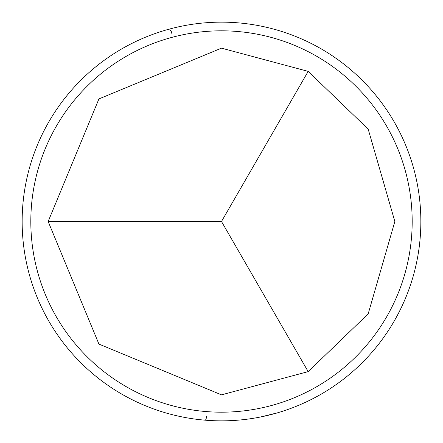 <?xml version="1.0" encoding="UTF-8"?>
<svg xmlns="http://www.w3.org/2000/svg" width="443" height="443" viewBox="0 0 443 443"><rect width="100%" height="100%" fill="white"/><g stroke="black" fill="none" stroke-linecap="round" stroke-linejoin="round"><path stroke-width="0.66" d="M221.5 48.154L308.173 71.378L368.177 129.118L394.846 221.5L368.177 313.882L308.173 371.622L221.5 394.846L98.922 344.078L48.154 221.5L98.922 98.922L221.5 48.154M221.5 412.184A190.684 190.684 0 0 0 412.184 221.5A190.684 190.684 0 0 0 221.5 30.816A190.684 190.684 0 0 0 30.816 221.5A190.684 190.684 0 0 0 221.5 412.184M221.5 22.15A199.35 199.35 0 0 1 420.85 221.5A199.35 199.35 0 0 1 221.5 420.85A199.35 199.35 0 0 1 22.15 221.5A199.35 199.35 0 0 1 221.5 22.15M171.79 33.386A3.815 3.633 74.2 0 0 167.105 29.714L173.479 28.014M278.126 30.362L270.834 28.352M260.722 416.952L278.049 412.688L270.296 414.786M308.173 71.378L221.5 221.5L48.154 221.5M221.5 221.5L308.173 371.622M206.543 416.376A3.815 1.091 -85.3 0 1 205.137 420.174M165.195 30.268L167.105 29.714M165.189 412.732L166.85 413.214M168.467 413.668L173.833 415.069M277.805 412.732L276.421 413.136M278.016 412.721L275.74 413.33M275.895 29.714L277.827 30.274M278.093 30.301L275.607 29.631M172.947 28.153L168.395 29.354"/></g></svg>
